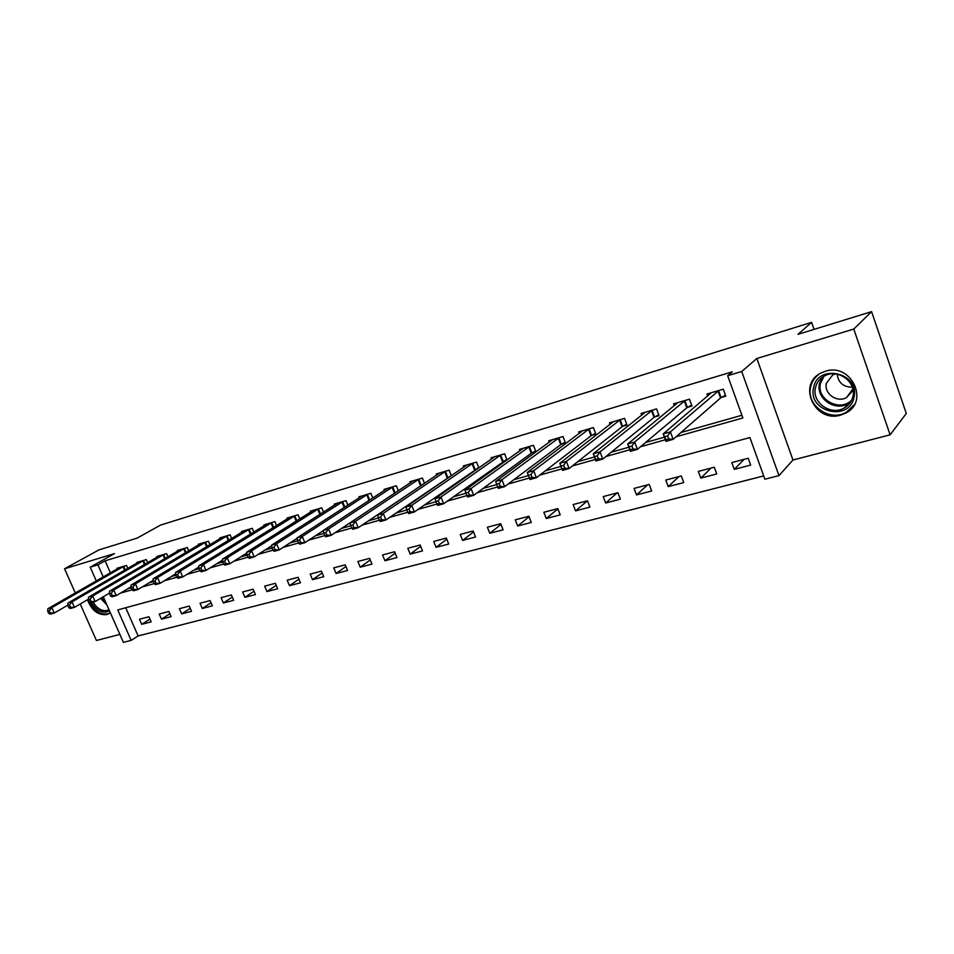 <?xml version="1.0" encoding="UTF-8"?>
<svg xmlns="http://www.w3.org/2000/svg" width="954" height="954" viewBox="0 0 954 954"><rect width="100%" height="100%" fill="white"/><g stroke="black" fill="none" stroke-linecap="round" stroke-linejoin="round"><path stroke-width="1.43" d="M87.446 599.768C91.703 610.441 98.107 615.39 106.657 614.603L110.247 612.551M840.701 415.097L845.793 413.046C869.809 401.395 850.944 362.484 825.413 371.225L821.227 372.895C796.757 384.259 814.895 423.314 840.701 415.097M125.725 607.746L138.115 635.936L131.163 640.384L123.4 642.364L103.27 596.751M80.208 604.001L96.426 640.48L119.894 634.41M96.294 580.938L90.213 567.165L114.444 553.618L64.55 568.775L98.966 549.874L137.161 538.104L160.499 525.105L811.604 322.333L797.985 334.329L871.586 311.636L906.3 413.476L890.118 434.821L853.77 329.058L756.856 358.489L741.711 371.5L778.977 475.629L764.893 479.206L749.916 437.552L117.747 609.928L131.163 640.384M756.856 358.489L792.965 459.995L890.118 434.821M792.965 459.995L778.977 475.629M138.115 635.936L763.713 475.915M64.55 568.775L75.318 592.983M871.586 311.636L853.77 329.058M748.198 458.242L731.801 462.571L734.27 469.368L750.667 465.087L748.198 458.242M714.296 467.21L698.34 471.431L700.796 478.121L716.752 473.947L714.296 467.21M681.299 475.939L665.785 480.041L668.229 486.635L683.756 482.581L681.299 475.939M649.197 484.429L634.076 488.424L636.521 494.935L651.642 490.976L649.197 484.429M617.93 492.693L603.214 496.593L605.635 503.008L620.362 499.157L617.93 492.693M587.473 500.755L573.139 504.547L575.56 510.879L589.894 507.123L587.473 500.755M557.804 508.601L543.828 512.298L546.237 518.535L560.213 514.886L557.804 508.601M528.874 516.257L515.255 519.858L517.652 526.012L531.283 522.446L528.874 516.257M500.683 523.71L487.399 527.228L489.784 533.298L503.08 529.828L500.683 523.71M473.172 530.984L460.21 534.419L462.595 540.417L475.557 537.019L473.172 530.984M446.341 538.08L433.7 541.431L436.061 547.346L448.714 544.042L446.341 538.08M420.154 545.008L407.811 548.276L410.172 554.119L422.527 550.887L420.154 545.008M394.598 551.77L382.542 554.966L384.891 560.737L396.947 557.577L394.598 551.77M369.639 558.376L357.857 561.489L360.195 567.189L371.977 564.112L369.639 558.376M345.253 564.828L333.745 567.868L336.07 573.497L347.578 570.492L345.253 564.828M321.426 571.124L310.193 574.105L312.507 579.662L323.752 576.717L321.426 571.124M298.149 577.289L287.166 580.187L289.467 585.684L300.462 582.811L298.149 577.289M275.396 583.299L264.652 586.15L266.941 591.575L277.686 588.761L275.396 583.299M253.144 589.19L242.638 591.969L244.916 597.335L255.433 594.581L253.144 589.19M231.381 594.95L221.101 597.669L223.367 602.964L233.658 600.281L231.381 594.95M210.095 600.579L200.03 603.238L202.296 608.485L212.348 605.85L210.095 600.579M189.262 606.088L179.412 608.688L181.665 613.875L191.504 611.299L189.262 606.088M168.87 611.478L159.235 614.03L161.464 619.158L171.112 616.63L168.87 611.478M148.907 616.761L139.475 619.253L141.693 624.321L151.137 621.853L148.907 616.761M676.1 436.753L742.868 417.971L727.675 375.721L732.302 371.81L105.107 560.809L110.402 572.853M127.633 588.856L131.175 587.855M149.194 582.763L153.26 581.618M171.267 576.538L175.87 575.226M193.853 570.146L199.028 568.679M216.987 563.611L222.771 561.978M240.694 556.909L247.098 555.109M264.973 550.053L272.033 548.061M289.861 543.017L297.612 540.823M315.38 535.802L323.859 533.417M341.556 528.409L350.786 525.797M368.411 520.824L378.428 517.986M395.97 513.037L406.821 509.973M424.268 505.036L435.99 501.721M453.317 496.831L465.969 493.254M483.177 488.388L496.784 484.549M513.848 479.719L528.456 475.593M545.402 470.811L560.964 466.411M577.838 461.641L594.425 456.954M611.228 452.208L628.889 447.211M645.596 442.489L664.378 437.182M680.989 432.496L741.902 415.276M721.343 397.46L725.803 396.148L723.287 389.196L706.938 394.026L707.665 396.041M687.631 407.31L691.972 406.046L689.468 399.189L673.56 403.888L674.239 405.76M654.838 416.898L659.059 415.658L656.567 408.908L641.088 413.487L641.732 415.217M622.914 426.223L627.028 425.019L624.548 418.365L609.475 422.825L610.083 424.435M591.85 435.298L595.845 434.13L593.376 427.571L578.696 431.912L579.269 433.426M561.584 444.147L565.472 443.002L563.015 436.538L548.729 440.76L549.265 442.179M532.105 452.756L535.898 451.647L533.441 445.279L519.513 449.394L520.037 450.729M507.051 460.043L504.618 453.794L491.048 457.801L491.537 459.053M503.366 461.152L506.944 460.114M478.836 467.973L476.523 462.082L463.298 465.993L463.763 467.186M475.354 469.344L477.99 468.569M451.337 475.748L449.131 470.179L436.228 473.995L436.67 475.116M448.034 477.322L449.775 476.821M424.518 483.344L422.407 478.073L409.815 481.794L410.244 482.855M421.394 485.109L422.276 484.859M398.343 490.773L396.339 485.777L384.045 489.402L384.45 490.416M372.811 498.036L370.891 493.29L358.883 496.831L359.276 497.797M347.888 505.155L346.04 500.635L334.317 504.094L334.699 505.012M323.549 512.107L321.772 507.802L310.324 511.177L310.682 512.059M299.771 518.904L298.065 514.802L286.88 518.105L287.237 518.94M276.541 525.571L274.907 521.635L263.972 524.867L264.306 525.666M253.847 532.082L252.261 528.325L241.577 531.485L241.899 532.249M231.655 538.461L230.129 534.86L219.682 537.949L219.992 538.688M209.963 544.71L208.485 541.252L198.265 544.281L198.575 544.984M188.737 550.828L187.318 547.513L177.325 550.458L177.611 551.138M167.976 556.814L166.604 553.63L156.826 556.516L157.1 557.172M147.667 562.681L146.332 559.616L136.756 562.443L137.03 563.075M127.788 568.417L126.5 565.472L117.115 568.25L117.39 568.846M814.06 329.38L811.604 322.333M90.213 567.165L97.904 564.863L103.235 576.967M105.107 560.809L97.904 564.863M727.675 375.721L741.711 371.5M120.55 593.078L132.046 589.846M142.158 586.996L154.131 583.633M164.279 580.771L176.752 577.265M186.924 574.403L199.923 570.742M210.118 567.88L223.653 564.064M233.885 561.19L247.992 557.219M258.248 554.334L272.939 550.196M283.219 547.31L298.519 543.005M308.822 540.107L324.765 535.611M335.081 532.714L351.704 528.039M362.031 525.129L379.346 520.252M389.697 517.342L407.752 512.262M418.114 509.353L436.92 504.058M447.283 501.136L466.9 495.627M477.274 492.705L497.726 486.945M508.088 484.036L529.398 478.037M539.785 475.116L561.918 468.891M572.4 465.934L595.379 459.47M605.957 456.489L629.843 449.775M640.504 446.77L665.332 439.782M744.144 459.315L734.27 469.368M149.933 619.11L141.693 624.321M169.872 613.78L161.464 619.158M190.228 608.342L181.665 613.875M211.025 602.773L202.296 608.485M232.287 597.073L223.367 602.964M254.014 591.241L244.916 597.335M276.231 585.279L266.941 591.575M298.936 579.173L289.467 585.684M322.178 572.913L312.507 579.662M345.944 566.509L336.07 573.497M370.271 559.938L360.195 567.189M395.183 553.213L384.891 560.737M420.678 546.296L410.172 554.119M446.794 539.213L436.061 547.346M473.554 531.927L462.595 540.417M500.969 524.45L489.784 533.298M529.076 516.758L517.652 526.012M557.899 508.852L546.237 518.535M587.378 500.778L575.56 510.879M617.119 492.908L605.635 503.008M647.635 484.847L636.521 494.935M678.95 476.559L668.229 486.635M711.112 468.044L700.796 478.121M725.445 395.171L720.544 397.961L673.142 439.329L665.916 441.368L663.173 433.915L711.35 392.726M664.723 436.765L663.173 433.915L670.388 431.864L673.142 439.329L668.73 438.935L667.621 435.942L664.723 436.765L665.832 439.746L668.73 438.935M718.839 390.52L670.388 431.864L667.621 435.942M665.916 441.368L665.832 439.746M691.626 405.104L686.82 407.811L637.439 449.358L630.415 451.325L627.684 443.992L677.853 402.624M629.115 446.83L627.684 443.992L634.696 442L637.439 449.358L633.027 448.976L631.93 446.031L629.115 446.83L630.212 449.775L633.027 448.976M685.139 400.477L634.696 442L631.93 446.031M630.415 451.325L630.212 449.775M658.725 414.763L654.015 417.399L602.773 459.089L595.964 460.997L593.233 453.782L645.262 412.247M594.545 456.608L593.233 453.782L600.042 451.85L602.773 459.089L598.373 458.731L597.276 455.833L594.545 456.608L595.642 459.494L598.373 458.731M652.345 410.16L600.042 451.85L597.276 455.833M595.964 460.997L595.642 459.494M626.706 424.16L622.091 426.724L569.109 468.533L562.49 470.394L559.771 463.286L613.541 421.62M560.988 466.089L559.771 463.286L566.39 461.414L569.109 468.533L564.72 468.199L563.635 465.349L560.988 466.089L562.073 468.939L564.72 468.199M620.434 419.581L566.39 461.414L563.635 465.349M562.49 470.394L562.073 468.939M595.534 433.307L591.003 435.799L536.398 477.715L529.971 479.516L527.264 472.528L582.655 430.743M528.373 475.319L527.264 472.528L533.691 470.704L536.398 477.715L532.034 477.394L530.949 474.591L528.373 475.319L529.458 478.121L532.034 477.394M589.369 428.751L533.691 470.704L530.949 474.591M529.971 479.516L529.458 478.121M813.571 387.873C817.471 363.009 860.329 372.644 854.009 397.305C849.465 422.145 807.513 411.985 813.571 387.873M852.864 396.542C856.775 381.958 837.767 368.232 824.518 375.948C819.653 378.607 816.636 382.566 815.443 387.813C811.699 402.481 830.862 416.063 844.159 408.05C848.762 405.438 851.66 401.61 852.864 396.542M852.828 389.005L846.568 397.532C837.195 403.172 823.707 393.608 826.379 383.281L832.747 374.934L835.299 373.92M818.926 374.254C814.525 377.581 811.747 381.886 810.602 387.181C805.999 405.378 829.789 422.228 846.305 412.247L854.295 404.758M852.316 387.193C843.336 387.085 838.304 382.745 837.218 374.207M109.388 610.608L106.848 611.884C100.897 612.778 95.829 609.666 91.62 602.546M93.146 602.117C97.058 608.545 101.708 611.335 107.098 610.488L108.971 609.654M89.748 602.093C94.482 610.906 100.468 614.817 107.707 613.839L109.865 612.909M559.127 437.695L501.923 479.719L495.675 481.496L552.581 439.627M565.173 442.215L560.737 444.647L504.618 486.635L498.37 488.388L497.749 487.041L500.254 486.337L499.18 483.571L496.676 484.274L497.749 487.041M499.18 483.571L501.923 479.719L504.618 486.635L500.254 486.337M495.675 481.496L496.676 484.274M529.649 446.4L471.026 488.496L464.956 490.225L523.269 448.285M535.599 450.896L531.247 453.257L473.709 495.305L467.627 497.01L466.935 495.71L469.368 495.031L468.295 492.3L465.862 492.991L466.935 495.71M468.295 492.3L471.026 488.496L473.709 495.305L469.368 495.031M464.956 490.225L465.862 492.991M500.922 454.879L440.975 497.034L435.072 498.715L494.709 456.716M506.777 459.351L443.646 503.748L437.731 505.405L436.956 504.141L439.317 503.473L438.256 500.79L435.883 501.458L436.956 504.141M438.256 500.79L440.975 497.034L443.646 503.748L439.317 503.473M435.072 498.715L435.883 501.458M472.922 463.155L411.734 505.346L405.987 506.979L466.864 464.944M478.681 467.591L414.394 511.952L408.634 513.574L407.775 512.358L410.089 511.702L409.016 509.054L406.714 509.71L407.775 512.358M409.016 509.054L411.734 505.346L414.394 511.952L410.089 511.702M405.987 506.979L406.714 509.71M445.613 471.216L383.281 513.431L377.677 515.017L439.711 472.957M451.29 475.629L385.917 519.942L380.312 521.516L379.382 520.335L381.624 519.715L380.574 517.104L378.321 517.736L379.382 520.335M380.574 517.104L383.281 513.431L385.917 519.942L381.624 519.715M377.677 515.017L378.321 517.736M418.985 479.087L355.568 521.301L350.106 522.852L413.213 480.792M423.576 483.976L358.191 527.729L352.73 529.255L351.728 528.122L353.922 527.502L352.861 524.938L350.678 525.547L351.728 528.122M352.861 524.938L355.568 521.301L358.191 527.729L353.922 527.502M350.106 522.852L350.678 525.547M392.988 486.767L328.57 528.969L323.251 530.484L387.36 488.424M395.588 492.61L331.181 535.313L325.863 536.804L324.801 535.695L326.924 535.099L325.874 532.559L323.752 533.167L324.801 535.695M325.874 532.559L328.57 528.969L331.181 535.313L326.924 535.099M323.251 530.484L323.752 533.167M367.624 494.255L302.263 536.446L297.088 537.913L362.126 495.877M323.287 530.639L304.863 542.695L299.675 544.15L298.554 543.088L300.629 542.504L299.58 540L297.505 540.584L298.554 543.088M299.58 540L302.263 536.446L304.863 542.695L300.629 542.504M297.088 537.913L297.505 540.584M342.844 501.577L276.624 543.732L271.568 545.163L337.477 503.152M297.147 538.318L279.2 549.898L274.156 551.317L272.963 550.279L274.99 549.707L273.953 547.238L271.938 547.811L272.963 550.279M273.953 547.238L276.624 543.732L279.2 549.898L274.99 549.707M271.568 545.163L271.938 547.811M318.66 508.72L251.617 550.828L246.692 552.235L313.413 510.271M271.663 545.795L254.193 556.921L249.256 558.305L248.016 557.303L249.996 556.742L248.97 554.31L246.991 554.87L248.016 557.303M248.97 554.31L251.617 550.828L254.193 556.921L249.996 556.742M246.692 552.235L246.991 554.87M295.024 515.697L227.231 557.756L222.437 559.127L289.909 517.211M246.788 553.082L229.783 563.766L224.977 565.114L223.689 564.148L225.609 563.599L224.595 561.202L222.664 561.739L223.689 564.148M224.595 561.202L227.231 557.756L229.783 563.766L225.609 563.599M222.437 559.127L222.664 561.739M271.926 522.518L203.44 564.518L198.754 565.853L266.929 523.996M222.52 560.177L205.981 570.444L201.294 571.768L199.946 570.826L201.831 570.289L200.805 567.916L198.933 568.453L199.946 570.826M200.805 567.916L203.44 564.518L205.981 570.444L201.831 570.289M198.754 565.853L198.933 568.453M249.352 529.184L180.223 571.112L175.643 572.412L244.462 530.627M198.837 567.081L182.751 576.967L178.171 578.255L176.776 577.337L178.613 576.824L177.599 574.487L175.774 575L176.776 577.337M177.599 574.487L180.223 571.112L182.751 576.967L178.613 576.824M175.643 572.412L175.774 575M227.29 535.707L157.553 577.552L153.093 578.828L222.509 537.114M175.715 573.831L160.069 583.335L155.597 584.587L154.166 583.705L155.955 583.204L154.942 580.891L153.153 581.391L154.166 583.705M154.942 580.891L157.553 577.552L160.069 583.335L155.955 583.204M153.093 578.828L153.153 581.391M205.706 542.075L135.42 583.848L131.056 585.088L201.032 543.458M153.129 580.402L137.913 589.548L133.548 590.776L132.069 589.918L133.822 589.429L132.821 587.139L131.08 587.64L132.069 589.918M132.821 587.139L135.42 583.848L137.913 589.548L133.822 589.429M131.056 585.088L131.08 587.64M184.599 548.311L113.8 589.989L109.531 591.194L180.02 549.671M131.068 586.817L116.281 595.618L112.012 596.822L110.497 595.988L112.202 595.511L111.213 593.257L109.507 593.734L110.497 595.988M111.213 593.257L113.8 589.989L116.281 595.618L112.202 595.511M109.531 591.194L109.507 593.734M163.945 554.417L92.669 595.988L88.507 597.168L159.461 555.741M109.519 593.078L95.138 601.557L90.964 602.725L89.414 601.914L91.083 601.449L90.105 599.219L88.436 599.696L89.414 601.914M90.105 599.219L92.669 595.988L95.138 601.557L91.083 601.449M88.507 597.168L88.436 599.696M143.732 560.38L72.027 601.855L67.949 603.011L139.344 561.679M88.448 599.184L74.472 607.352L70.393 608.497L68.819 607.722L70.441 607.257L69.463 605.051L67.829 605.516L68.819 607.722M69.463 605.051L72.027 601.855L74.472 607.352L70.441 607.257M67.949 603.011L67.829 605.516M123.948 566.235L51.838 607.591L47.855 608.724L119.655 567.499M67.853 605.158L54.271 613.028L50.288 614.137L48.678 613.386L50.264 612.933L49.298 610.763L47.7 611.204L48.678 613.386M49.298 610.763L51.838 607.591L54.271 613.028L50.264 612.933M47.855 608.724L47.7 611.204M718.577 390.663L721.081 397.603M718.028 391.021L720.544 397.961M684.877 400.608L687.369 407.453M684.316 400.966L686.82 407.811M652.083 410.303L654.575 417.029M651.522 410.649L654.015 417.399M620.183 419.724L622.664 426.366M619.611 420.082L622.091 426.724M589.119 428.895L591.587 435.441M588.535 429.252L591.003 435.799M850.682 401.92L847.987 403.733C834.774 411.711 815.753 398.247 819.486 383.687L822.217 377.367M823.922 376.27L820.464 383.436C816.266 399.535 839.973 412.402 851.636 400.167M106.872 604.896L100.564 598.361M101.506 597.8L106.085 603.119M558.865 437.826L561.322 444.29M558.269 438.184L560.737 444.647M529.387 446.532L531.843 452.9M528.79 446.889L531.247 453.257M500.659 455.022L503.104 461.295M500.063 455.38L502.508 461.653M472.659 463.286L475.092 469.475M472.051 463.644L474.484 469.833M445.351 471.359L447.772 477.465M444.743 471.705L447.164 477.823M418.723 479.218L421.119 485.252M418.102 479.576L420.511 485.61M392.726 486.898L395.123 492.848M392.106 487.255L394.503 493.206M367.35 494.387L369.675 500.099M366.73 494.744L369.067 500.492M342.581 501.709L344.799 507.134M341.961 502.054L344.203 507.528M318.397 508.852L320.52 514.027M317.765 509.197L319.912 514.421M294.762 515.828L296.813 520.765M294.13 516.174L296.193 521.158M271.663 522.649L273.643 527.371M271.031 522.995L273.023 527.753M249.089 529.315L250.997 533.835M248.457 529.661L250.377 534.216M227.028 535.838L228.865 540.155M226.384 536.184L228.233 540.536M205.444 542.206L207.209 546.356M204.8 542.552L206.589 546.725M184.337 548.443L186.042 552.426M183.693 548.788L185.422 552.795M163.683 554.548L165.34 558.364M163.039 554.882L164.708 558.734M143.47 560.511L145.068 564.196M142.826 560.857L144.436 564.553M123.686 566.354L125.236 569.896M123.042 566.7L124.604 570.265M107.981 614.114L109.543 613.172M850.741 401.849L844.159 408.05M846.568 397.532L852.149 391.319M108.959 609.618L108.136 610.119"/></g></svg>
